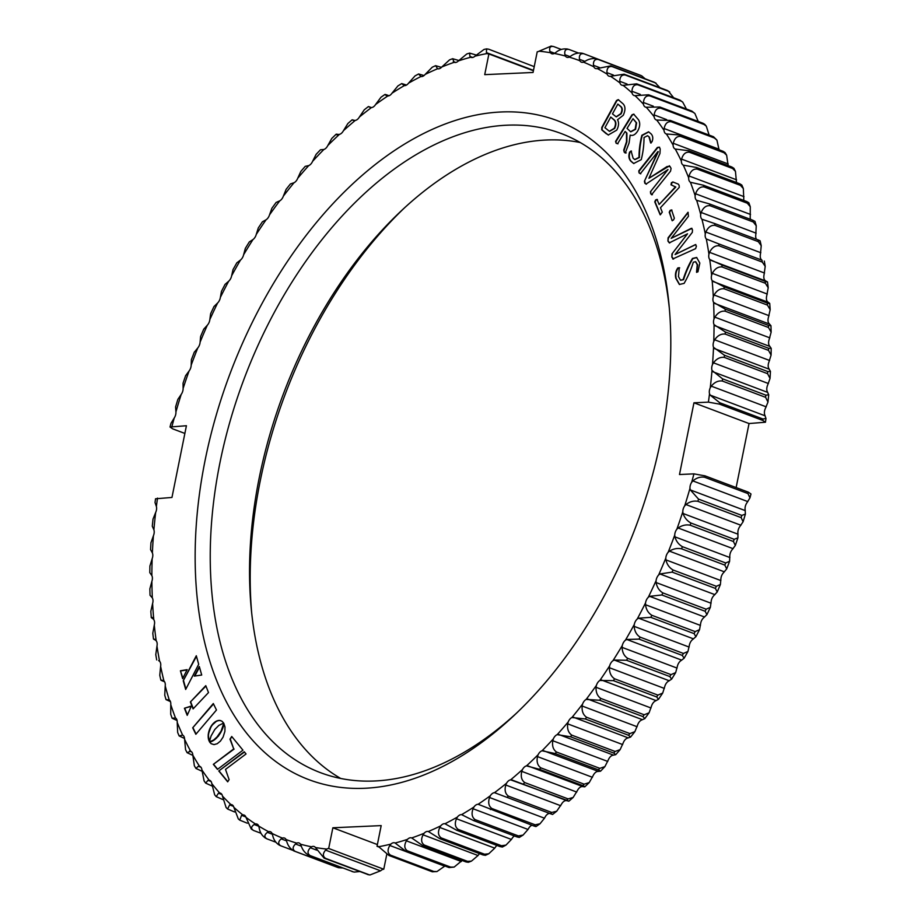 <?xml version="1.0" encoding="UTF-8"?>
<svg xmlns="http://www.w3.org/2000/svg" width="921" height="921" viewBox="0 0 921 921"><rect width="100%" height="100%" fill="white"/><g stroke="black" fill="none" stroke-linecap="round" stroke-linejoin="round"><path stroke-width="1.38" d="M660.196 214.823L654.75 201.872L655.591 199.972L657.03 199.408L659.125 204.497L675.415 186.871L671.006 184.822L671.386 182.738L672.86 181.955L678.328 184.142L679.122 185.374L679.272 187.377L660.461 207.732L662.28 212.141L660.392 214.754L655.142 202.021L655.994 200.122L657.421 199.546M672.261 220.787L669.233 212.221L670.166 210.368L671.559 209.942L674.368 218.231L673.447 220.061L672.042 220.51L669.625 212.371L670.557 210.518L671.95 210.092M606.133 133.649L601.724 129.815L601.781 127.455L616.494 100.539L618.221 99.629L622.055 102.968C625.451 105.42 625.854 109.53 623.275 115.275L617.531 119.742C619.096 122.62 618.831 126.073 616.748 130.114L608.263 135.007L602.115 129.965L602.173 127.593L616.897 100.688L618.624 99.779M684.096 283.392L679.364 284.462L675.795 278.246C674.966 274.481 675.634 271.05 677.821 267.942L679.284 267.712L678.455 276.588L680.481 280.191L683.152 279.558C685.5 271.983 688.609 264.949 692.454 258.456L696.633 257.477L699.822 263.084L697.945 271.845L696.529 272.156L697.243 264.753L695.539 261.691L693.317 262.22C690.969 269.807 687.895 276.864 684.096 283.392M696.69 272.397L697.646 264.891L695.735 261.783M153.001 519.156L155.661 512.467A6.666 4.11 -69.4 0 0 156.386 506.481L155.027 502.544L155.545 498.779L171.962 497.455L186.422 425.732L170.028 427.01L172.676 428.841L184.868 433.434M150.952 542.768L153.416 535.746A6.666 4.11 -69.4 0 0 153.899 529.84L152.287 526.19L153.024 518.949M149.904 566.07L152.161 558.736A6.666 4.11 -69.4 0 0 152.379 552.911L150.549 549.584L150.963 542.573M151.263 617.415L150.825 611.337L152.598 603.485A6.666 4.11 -69.4 0 0 152.322 597.879L150.031 595.265L149.858 588.853L151.884 581.335A6.666 4.11 -69.4 0 0 151.861 575.613L149.789 572.632L149.904 565.897M153.485 638.99L152.794 633.303L154.291 625.083A6.666 4.11 -69.4 0 0 153.772 619.626L152.921 618.774C150.434 617.208 150.699 616.932 153.703 617.945M156.697 659.92L155.776 654.647L156.973 646.07A6.666 4.11 -69.4 0 0 156.19 640.786L155.292 640.026C152.679 638.748 152.863 638.633 155.856 639.704M160.876 680.159L159.77 675.3L160.622 666.378A6.666 4.11 -69.4 0 0 159.598 661.266L158.642 660.61L159.598 661.266A416.188 256.234 -69.4 0 1 156.973 646.07M185.558 749.648L184.591 739.31A6.666 4.11 -69.4 0 0 182.634 735.108L179.146 735.937L177.661 732.448L177.223 722.444A6.666 4.11 -69.4 0 0 175.497 717.989L172.123 718.219L170.719 714.27L170.765 704.634A6.666 4.11 -69.4 0 0 169.257 699.937L166.022 699.603L164.755 695.205L165.216 685.915A6.666 4.11 -69.4 0 0 163.961 681.01L162.959 680.458C160.127 679.767 160.185 680.009 163.132 681.195C160.185 680.009 160.127 679.767 162.959 680.458L163.961 681.01A416.188 256.234 -69.4 0 1 160.622 666.378M204.094 780.881L201.906 769.933A6.666 4.11 -69.4 0 0 199.776 766.353A6.666 4.11 -69.4 0 0 199.512 766.272L198.326 766.272L195.931 768.436L194.366 765.812L192.823 755.162A6.666 4.11 -69.4 0 0 190.682 751.225A6.666 4.11 -69.4 0 0 190.647 751.214L187.101 752.687L192.834 755.381M265.674 838.133C262.059 835.923 259.883 832.434 259.135 827.668L258.732 826.068A6.666 4.11 -69.4 0 0 256.947 824.076A6.666 4.11 -69.4 0 0 255.888 823.915A6.666 4.11 -69.4 0 0 255.416 823.961L254.161 824.514C250.949 826.759 250.777 828.75 253.643 830.512L251.272 829.038L245.976 817.341A6.666 4.11 -69.4 0 0 244.088 815.062A6.666 4.11 -69.4 0 0 243.029 814.901A6.666 4.11 -69.4 0 0 242.822 814.912L241.567 815.35L239.736 820.139L238.309 818.93L233.865 807.337A6.666 4.11 -69.4 0 0 231.896 804.747A6.666 4.11 -69.4 0 0 230.895 804.574L229.651 804.908L227.579 809.006L226.094 807.498L222.456 796.066A6.666 4.11 -69.4 0 0 220.418 793.154A6.666 4.11 -69.4 0 0 219.67 793.004L218.45 793.223L216.205 796.642L214.674 794.8L211.795 783.587A6.666 4.11 -69.4 0 0 209.7 780.352A6.666 4.11 -69.4 0 0 209.194 780.214L207.996 780.329L205.648 783.103L211.888 785.935M337.466 867.352L293.88 850.946C290.184 848.794 287.755 845.466 286.604 840.988L286.051 839.526A6.666 4.11 -69.4 0 0 284.497 838.064A6.666 4.11 -69.4 0 0 283.438 837.903A6.666 4.11 -69.4 0 0 282.448 838.11L281.193 838.87C278.05 841.633 277.912 843.947 280.801 845.812L279.5 845.225C275.84 843.049 273.537 839.63 272.581 835.002L272.109 833.47A6.666 4.11 -69.4 0 0 270.429 831.755A6.666 4.11 -69.4 0 0 269.369 831.582A6.666 4.11 -69.4 0 0 268.644 831.709L267.389 832.365C264.2 834.875 264.039 837.028 266.917 838.847L264.914 837.765M352.052 871.565A424.19 261.161 -69.4 0 0 353.457 871.899L308.777 855.264C305.047 853.134 302.491 849.922 301.121 845.605L300.511 844.212A6.666 4.11 -69.4 0 0 299.095 842.991A6.666 4.11 -69.4 0 0 298.036 842.83A6.666 4.11 -69.4 0 0 296.769 843.141L295.526 844.004C292.441 847.021 292.337 849.496 295.227 851.407A424.19 261.161 110.6 0 1 293.88 850.946M368.55 874.754L324.123 858.165L315.431 847.516A6.666 4.11 -69.4 0 0 314.165 846.526A6.666 4.11 -69.4 0 0 313.105 846.364A6.666 4.11 -69.4 0 0 311.574 846.802L310.354 847.757C307.326 851.016 307.257 853.629 310.17 855.586A424.19 261.161 110.6 0 1 308.777 855.264M432.283 871.796A424.19 261.161 -69.4 0 0 433.826 871.473L436.945 871.565L432.283 871.796L388.996 855.494L378.692 846.721A6.666 4.11 -69.4 0 0 378.163 846.445A6.666 4.11 -69.4 0 0 377.103 846.284A6.666 4.11 -69.4 0 0 377.023 846.295L381.19 825.607L332.861 827.783L328.682 848.471A6.666 4.11 -69.4 0 0 328.601 848.471A6.666 4.11 -69.4 0 0 326.817 849.07L325.597 850.118C322.649 853.606 322.638 856.357 325.562 858.36A424.19 261.161 110.6 0 1 324.123 858.165M449.08 867.57A424.19 261.161 -69.4 0 0 450.634 867.11L454.168 867.064L449.08 867.57L405.804 851.269L395.132 843.026A6.666 4.11 -69.4 0 0 394.81 842.876A6.666 4.11 -69.4 0 0 393.751 842.715A6.666 4.11 -69.4 0 0 390.918 844.097L389.825 845.49C387.292 849.784 387.534 853.007 390.539 855.172A424.19 261.161 110.6 0 1 388.996 855.494M466.003 861.941A424.19 261.161 -69.4 0 0 467.557 861.354L471.448 861.123L468.352 862.298L466.003 861.941L422.716 845.639L411.699 837.949A6.666 4.11 -69.4 0 0 411.595 837.914A6.666 4.11 -69.4 0 0 410.536 837.753A6.666 4.11 -69.4 0 0 407.462 839.376L406.403 840.838C404.008 845.294 404.319 848.621 407.358 850.808A424.19 261.161 110.6 0 1 405.804 851.269M488.74 853.802L485.39 855.333L482.972 854.93L439.697 838.628L428.334 831.513A6.666 4.11 -69.4 0 0 427.413 831.398A6.666 4.11 -69.4 0 0 424.086 833.286L423.073 834.817C420.816 839.422 421.219 842.83 424.282 845.052A424.19 261.161 110.6 0 1 422.716 845.639M499.942 846.572A424.19 261.161 -69.4 0 0 501.508 845.731L505.974 845.098L502.382 847.032L499.942 846.572L456.666 830.27L444.993 823.742A6.666 4.11 -69.4 0 0 444.302 823.685A6.666 4.11 -69.4 0 0 440.745 825.849L439.778 827.449C437.671 832.181 438.166 835.669 441.251 837.914A424.19 261.161 110.6 0 1 439.697 838.628M516.854 836.878A424.19 261.161 -69.4 0 0 518.408 835.923L523.082 835.071L519.283 837.431L516.854 836.878L473.578 820.576L461.605 814.648A6.666 4.11 -69.4 0 0 461.156 814.636A6.666 4.11 -69.4 0 0 457.38 817.088L456.459 818.746C454.514 823.593 455.101 827.162 458.221 829.43A424.19 261.161 110.6 0 1 456.666 830.27M534.318 825.308C536.862 826.736 536.644 826.931 533.639 825.884L478.126 804.275A6.666 4.11 -69.4 0 0 477.93 804.286A6.666 4.11 -69.4 0 0 473.924 807.049L473.06 808.753C471.287 813.704 471.966 817.318 475.121 819.621A424.19 261.161 110.6 0 1 473.578 820.576M550.712 813.588C553.383 814.728 553.222 814.74 550.251 813.646L494.485 792.67A6.666 4.11 -69.4 0 0 490.329 795.744L489.523 797.505C487.923 802.536 488.706 806.209 491.895 808.511A424.19 261.161 110.6 0 1 490.363 809.582M550.251 813.646A424.19 261.161 -69.4 0 0 551.76 812.46L556.721 811.217L561.614 803.975A6.666 4.11 -69.4 0 1 565.713 800.602L566.875 800.66C569.662 801.5 569.569 801.351 566.611 800.199L510.625 779.845A6.666 4.11 -69.4 0 0 506.527 783.23L505.79 785.026C504.363 790.126 505.261 793.833 508.484 796.158A424.19 261.161 110.6 0 1 506.964 797.344M511.926 779.96L566.875 800.66C569.662 801.5 569.569 801.351 566.611 800.199A424.19 261.161 -69.4 0 0 568.107 798.898L573.138 797.471L577.559 790.299A6.666 4.11 -69.4 0 1 581.577 786.626L582.774 786.569C585.652 787.121 585.618 786.787 582.682 785.578L539.407 769.277L526.49 765.881A6.666 4.11 -69.4 0 0 522.472 769.542L521.793 771.372C520.549 776.53 521.562 780.26 524.82 782.597A424.19 261.161 110.6 0 1 523.335 783.898M527.814 765.869L582.774 786.569C585.652 787.121 585.618 786.787 582.682 785.578A424.19 261.161 -69.4 0 0 584.144 784.174L589.21 782.597L593.193 775.494A6.666 4.11 -69.4 0 1 597.119 771.545L600.538 771.211L598.397 769.841L555.121 753.539L542.032 750.788A6.666 4.11 -69.4 0 0 538.106 754.736L537.484 756.602C536.436 761.782 537.565 765.535 540.869 767.872A424.19 261.161 110.6 0 1 539.407 769.277M598.397 769.841A424.19 261.161 -69.4 0 0 599.824 768.344L604.901 766.629L608.447 759.618A6.666 4.11 -69.4 0 1 612.269 755.404L615.769 754.644L613.708 753.056L570.421 736.754L557.182 734.647A6.666 4.11 -69.4 0 0 553.36 738.861L552.807 740.749C551.967 745.941 553.21 749.706 556.549 752.043A424.19 261.161 110.6 0 1 555.121 753.539M613.708 753.056A424.19 261.161 -69.4 0 0 615.101 751.455L620.132 749.625L623.287 742.729A6.666 4.11 -69.4 0 1 626.994 738.262L630.551 737.099L628.559 735.269L585.272 718.967L571.906 717.517A6.666 4.11 -69.4 0 0 568.199 721.972L567.716 723.871C567.071 729.052 568.441 732.817 571.814 735.154A424.19 261.161 110.6 0 1 570.421 736.754M628.559 735.269A424.19 261.161 -69.4 0 0 629.895 733.588L634.88 731.665L637.643 724.885A6.666 4.11 -69.4 0 1 641.223 720.187L644.827 718.61L642.881 716.55L599.606 700.236L586.136 699.43A6.666 4.11 -69.4 0 0 582.556 704.128L582.153 706.027C581.715 711.196 583.2 714.949 586.619 717.275A424.19 261.161 110.6 0 1 585.272 718.967M642.881 716.55A424.19 261.161 -69.4 0 0 644.182 714.777L649.086 712.796L651.481 706.142A6.666 4.11 -69.4 0 1 654.923 701.226L658.538 699.269L656.65 696.944L613.374 680.642L599.836 680.481A6.666 4.11 -69.4 0 0 596.394 685.397L596.06 687.296C595.829 692.419 597.441 696.149 600.895 698.475A424.19 261.161 110.6 0 1 599.606 700.236M656.65 696.944A424.19 261.161 -69.4 0 0 657.893 695.102L662.694 693.087L664.743 686.582A6.666 4.11 -69.4 0 1 668.024 681.471L671.651 679.122L669.809 676.555L626.522 660.253L614.319 660.058L612.937 660.714A6.666 4.11 -69.4 0 0 609.656 665.837L609.403 667.725C609.38 672.791 611.107 676.486 614.606 678.8A424.19 261.161 110.6 0 1 613.374 680.642M669.809 676.555A424.19 261.161 -69.4 0 0 670.983 674.633L675.669 672.618L677.384 666.263A6.666 4.11 -69.4 0 1 680.504 660.967L684.119 658.25L682.3 655.43L639.024 639.116L626.787 639.462L625.417 640.21A6.666 4.11 -69.4 0 0 622.297 645.506L622.112 647.394C622.297 652.39 624.162 656.028 627.708 658.331A424.19 261.161 110.6 0 1 626.522 660.253M682.3 655.43A424.19 261.161 -69.4 0 0 683.417 653.45L687.964 651.446L689.357 645.253A6.666 4.11 -69.4 0 1 692.304 639.796L695.896 636.722L694.1 633.636L650.813 617.335L638.575 618.187L637.217 619.05A6.666 4.11 -69.4 0 0 634.27 624.507L634.166 626.372C634.569 631.265 636.561 634.857 640.141 637.148A424.19 261.161 110.6 0 1 639.024 639.116M694.1 633.636A424.19 261.161 -69.4 0 0 695.148 631.599L699.546 629.653L700.628 623.632A6.666 4.11 -69.4 0 1 703.379 618.026L706.948 614.606L705.141 611.279L661.865 594.978L649.65 596.324L648.292 597.28A6.666 4.11 -69.4 0 0 645.54 602.887L645.517 604.729C646.128 609.518 648.234 613.041 651.861 615.297A424.19 261.161 110.6 0 1 650.813 617.335M705.141 611.279A424.19 261.161 -69.4 0 0 706.119 609.195L710.367 607.307L711.15 601.482A6.666 4.11 -69.4 0 1 713.706 595.749L717.217 591.973L715.41 588.415L672.123 572.114L659.954 573.956L658.619 575.003A6.666 4.11 -69.4 0 0 656.063 580.725L656.12 582.544C656.938 587.207 659.171 590.649 662.844 592.894A424.19 261.161 110.6 0 1 661.865 594.978M715.41 588.415A424.19 261.161 -69.4 0 0 716.308 586.286L720.395 584.501L720.89 578.86A6.666 4.11 -69.4 0 1 723.238 573.035L726.692 568.913L724.85 565.126L681.575 548.824C677.361 547.972 673.332 548.743 669.463 551.149L668.151 552.278A6.666 4.11 -69.4 0 0 665.802 558.114L665.929 559.887C666.954 564.412 669.325 567.773 673.032 569.984A424.19 261.161 110.6 0 1 672.123 572.114M724.85 565.126A424.19 261.161 -69.4 0 0 725.679 562.961L729.605 561.303L729.8 555.87A6.666 4.11 -69.4 0 1 731.942 549.952L735.326 545.485L733.438 541.502L690.163 525.2C685.961 524.394 681.954 525.327 678.144 527.986L676.854 529.207A6.666 4.11 -69.4 0 0 674.725 535.124L674.932 536.851C676.164 541.214 678.65 544.484 682.392 546.66A424.19 261.161 110.6 0 1 681.575 548.824M733.438 541.502A424.19 261.161 -69.4 0 0 734.187 539.315L737.951 537.795L737.882 532.58A6.666 4.11 -69.4 0 1 739.793 526.593L743.086 521.793L741.152 517.625L697.876 501.323C693.686 500.564 689.714 501.634 685.961 504.547L684.706 505.848A6.666 4.11 -69.4 0 0 682.795 511.823L683.083 513.504C684.51 517.706 687.124 520.872 690.911 523.013A424.19 261.161 110.6 0 1 690.163 525.2M741.152 517.625A424.19 261.161 -69.4 0 0 741.819 515.415L745.411 514.056L745.066 509.06A6.666 4.11 -69.4 0 1 746.758 503.039L749.947 497.904L747.956 493.575L704.669 477.274C700.501 476.56 696.575 477.769 692.88 480.912L691.671 482.293A6.666 4.11 -69.4 0 0 689.979 488.314L690.347 489.937L698.532 499.113A424.19 261.161 110.6 0 1 697.876 501.323M693.95 402.799L749.038 423.545L765.443 422.221L762.784 420.437L719.508 404.135L708.399 402.143L693.95 402.799L679.491 474.522L693.939 473.866L705.037 475.858A424.19 261.161 110.6 0 1 704.669 477.274M762.784 420.437A424.19 261.161 -69.4 0 0 762.979 419.02L765.973 418.468L764.614 414.519A6.666 4.11 -69.4 0 1 765.339 408.544L767.976 402.063L765.627 397.342L722.34 381.041C718.253 380.477 714.558 382.192 711.277 386.152L710.252 387.787A6.666 4.11 -69.4 0 0 709.527 393.774L710.183 395.121L719.704 402.719A424.19 261.161 110.6 0 1 719.508 404.135M765.627 397.342A424.19 261.161 -69.4 0 0 765.846 395.155L768.713 394.81L767.101 391.172A6.666 4.11 -69.4 0 1 767.584 385.254L770.037 378.427L767.584 373.696L724.309 357.394C720.234 356.876 716.619 358.683 713.464 362.816L712.497 364.509A6.666 4.11 -69.4 0 0 712.014 370.415L722.571 378.853A424.19 261.161 110.6 0 1 722.34 381.041M767.584 373.696A424.19 261.161 -69.4 0 0 767.711 371.543L770.451 371.416L768.609 368.101A6.666 4.11 -69.4 0 1 768.839 362.264L771.084 355.103L768.54 350.394L725.264 334.093C721.212 333.586 717.678 335.497 714.661 339.791L713.752 341.518A6.666 4.11 -69.4 0 0 713.533 347.344L724.436 355.23A424.19 261.161 110.6 0 1 724.309 357.394M768.54 350.394A424.19 261.161 -69.4 0 0 768.575 348.265L771.211 348.368L769.139 345.387A6.666 4.11 -69.4 0 1 769.116 339.665L771.142 332.159L768.494 327.496L725.207 311.194C721.189 310.722 717.747 312.714 714.88 317.158L714.028 318.919A6.666 4.11 -69.4 0 0 714.051 324.641L725.299 331.963A424.19 261.161 110.6 0 1 725.264 334.093M768.494 327.496A424.19 261.161 -69.4 0 0 768.436 325.412L770.969 325.735L768.678 323.121A6.666 4.11 -69.4 0 1 768.402 317.526L770.175 309.663L767.435 305.093L724.159 288.791C720.164 288.354 716.814 290.414 714.097 294.985L713.315 296.769A6.666 4.11 -69.4 0 0 713.591 302.376L725.161 309.111A424.19 261.161 110.6 0 1 725.207 311.194M767.435 305.093A424.19 261.161 -69.4 0 0 767.285 303.067C770.29 304.08 770.555 303.792 768.079 302.226L767.228 301.374A6.666 4.11 -69.4 0 1 766.709 295.917L768.206 287.709L765.374 283.277L722.099 266.975C718.138 266.549 714.88 268.679 712.336 273.353L711.622 275.172A6.666 4.11 -69.4 0 0 712.14 280.629L724.01 286.765A424.19 261.161 110.6 0 1 724.159 288.791M765.374 283.277A424.19 261.161 -69.4 0 0 765.144 281.296C768.126 282.367 768.31 282.252 765.708 280.974L764.798 280.214A6.666 4.11 -69.4 0 1 764.027 274.93L765.213 266.353L762.323 262.105L719.048 245.803C715.122 245.389 711.968 247.576 709.584 252.342L708.94 254.184A6.666 4.11 -69.4 0 0 709.711 259.469L721.857 264.995A424.19 261.161 110.6 0 1 722.099 266.975M762.323 262.105A424.19 261.161 -69.4 0 0 762.001 260.194L761.402 259.734A6.666 4.11 -69.4 0 1 760.378 254.633L761.23 245.7L758.294 241.659L715.007 225.357C711.116 224.966 708.065 227.188 705.866 232.034L705.29 233.876A6.666 4.11 -69.4 0 0 706.315 238.988L718.714 243.881A424.19 261.161 110.6 0 1 719.048 245.803M756.44 239.276A6.666 4.11 -69.4 0 1 755.773 235.085L756.245 225.795L753.286 222.007L709.999 205.705C706.142 205.325 703.207 207.582 701.192 212.486L700.697 214.34A6.666 4.11 -69.4 0 0 701.952 219.244L714.592 223.515A424.19 261.161 110.6 0 1 715.007 225.357M750.557 219.405A6.666 4.11 -69.4 0 1 750.235 216.377L750.27 206.73L747.322 203.219L704.047 186.917C700.225 186.549 697.404 188.828 695.574 193.767L695.148 195.62A6.666 4.11 -69.4 0 0 696.644 200.318L709.492 203.932A424.19 261.161 110.6 0 1 709.999 205.705M743.903 200.479A6.666 4.11 -69.4 0 1 743.765 198.556L743.339 188.552L740.438 185.374L697.151 169.073C693.375 168.704 690.658 170.995 689.035 175.957L688.678 177.811A6.666 4.11 -69.4 0 0 690.416 182.266L703.448 185.236A424.19 261.161 110.6 0 1 704.047 186.917M736.443 182.531A6.666 4.11 -69.4 0 1 736.409 181.69L735.453 171.352L732.632 168.52L689.357 152.218C685.615 151.85 683.025 154.141 681.598 159.114L681.321 160.945A6.666 4.11 -69.4 0 0 683.278 165.147L696.472 167.472A424.19 261.161 110.6 0 1 697.151 169.073M728.177 165.849L726.634 155.177L723.964 152.713L680.677 136.412C676.97 136.043 674.506 138.334 673.286 143.285L673.09 145.092A6.666 4.11 -69.4 0 0 675.231 149.029A6.666 4.11 -69.4 0 0 675.266 149.041L688.597 150.71A424.19 261.161 110.6 0 1 689.357 152.218M719.059 149.789L716.918 140.107L714.431 138.023L671.156 121.722C667.483 121.342 665.146 123.621 664.122 128.537L664.006 130.322A6.666 4.11 -69.4 0 0 666.136 133.902A6.666 4.11 -69.4 0 0 666.401 133.982L679.836 135.019A424.19 261.161 110.6 0 1 680.677 136.412M709.112 135.065L706.326 126.189L704.093 124.496L660.806 108.194C657.18 107.803 654.958 110.048 654.152 114.918L654.117 116.668A6.666 4.11 -69.4 0 0 656.213 119.903A6.666 4.11 -69.4 0 0 656.719 120.041L670.235 120.421A424.19 261.161 110.6 0 1 671.156 121.722M698.233 121.48L694.906 113.49L692.972 112.166L649.685 95.865C646.093 95.473 644.009 97.672 643.411 102.484L643.445 104.188A6.666 4.11 -69.4 0 0 645.494 107.101A6.666 4.11 -69.4 0 0 646.243 107.25L659.816 107.009A424.19 261.161 110.6 0 1 660.806 108.194M686.433 109.035L682.691 102.07L681.103 101.103L637.827 84.801C634.27 84.387 632.313 86.539 631.921 91.26L632.048 92.917A6.666 4.11 -69.4 0 0 634.016 95.508A6.666 4.11 -69.4 0 0 635.018 95.68L648.626 94.794A424.19 261.161 110.6 0 1 649.685 95.865M673.7 97.787L668.542 91.329L625.255 75.027C621.756 74.589 619.914 76.685 619.741 81.301L619.937 82.913A6.666 4.11 -69.4 0 0 621.825 85.193A6.666 4.11 -69.4 0 0 623.091 85.342L636.699 83.846A424.19 261.161 110.6 0 1 637.827 84.801M659.977 87.714L655.326 82.867L612.039 66.565C608.574 66.116 606.858 68.131 606.904 72.644L607.181 74.187A6.666 4.11 -69.4 0 0 608.965 76.178A6.666 4.11 -69.4 0 0 610.485 76.282L624.07 74.187A424.19 261.161 110.6 0 1 625.255 75.027M645.161 78.803L641.81 75.902L598.224 59.474C594.793 58.99 593.205 60.936 593.458 65.299L593.803 66.784A6.666 4.11 -69.4 0 0 595.484 68.499A6.666 4.11 -69.4 0 0 597.269 68.545L610.796 65.863A424.19 261.161 110.6 0 1 612.039 66.565M628.467 70.767L583.833 53.752C580.449 53.245 578.987 55.099 579.447 59.312L579.862 60.728A6.666 4.11 -69.4 0 0 581.416 62.191A6.666 4.11 -69.4 0 0 583.465 62.144L584.847 61.442C588.646 58.909 592.663 58.058 596.923 58.886A424.19 261.161 110.6 0 1 598.224 59.474M578.446 53.015L568.936 49.435C565.586 48.894 564.251 50.643 564.918 54.707L565.402 56.043A6.666 4.11 -69.4 0 0 566.818 57.263A6.666 4.11 -69.4 0 0 569.143 57.114L570.513 56.296C574.255 53.522 578.25 52.52 582.486 53.291A424.19 261.161 110.6 0 1 583.557 53.66M561.338 49.458L553.59 46.534C550.274 45.958 549.054 47.604 549.929 51.484L550.482 52.739A6.666 4.11 -69.4 0 0 551.748 53.729A6.666 4.11 -69.4 0 0 554.327 53.453L555.697 52.543C559.369 49.527 563.318 48.387 567.543 49.112M534.226 66.634L488.717 49.204L486.622 48.882L486.403 52.624L487.221 53.533A6.666 4.11 -69.4 0 0 487.75 53.809A6.666 4.11 -69.4 0 0 488.89 53.959L484.722 74.647L533.052 72.471L537.219 51.783A6.666 4.11 -69.4 0 0 539.096 51.185L551.184 46.073M476.065 54.995L469.664 53.107L469.906 56.423L470.781 57.229A6.666 4.11 -69.4 0 0 471.103 57.378A6.666 4.11 -69.4 0 0 474.994 56.158L484.055 49.423L486.61 48.882M458.808 60.498L452.648 58.714L454.214 62.306A6.666 4.11 -69.4 0 0 454.318 62.34A6.666 4.11 -69.4 0 0 458.451 60.878L466.832 53.936L469.664 53.096M441.458 67.36L435.621 65.679L437.579 68.741A6.666 4.11 -69.4 0 0 441.827 66.968L449.552 59.865L452.648 58.702M424.017 75.557L418.629 73.979L420.92 76.512A6.666 4.11 -69.4 0 0 425.168 74.405L432.26 67.198L435.61 65.667M406.541 85.031L401.729 83.581L404.296 85.607A6.666 4.11 -69.4 0 0 408.533 83.166L415.026 75.902L418.618 73.968M389.042 95.749L387.361 95.116C384.368 94.069 384.138 94.264 386.682 95.692L387.787 95.98A6.666 4.11 -69.4 0 0 391.989 93.205L397.918 85.918L401.729 83.569M371.382 107.596L370.749 107.354C367.778 106.26 367.629 106.283 370.288 107.412L371.428 107.584A6.666 4.11 -69.4 0 0 375.584 104.51L380.983 97.235L384.966 94.449M354.389 120.812C351.431 119.661 351.35 119.5 354.125 120.34L355.287 120.409A6.666 4.11 -69.4 0 0 359.386 117.025L364.279 109.783L368.412 106.548M338.318 135.422C335.382 134.224 335.348 133.89 338.226 134.431L339.423 134.374A6.666 4.11 -69.4 0 0 343.441 130.701L347.862 123.529L352.11 119.834M290.414 183.947L294.006 182.738A6.666 4.11 -69.4 0 0 297.713 178.283L300.868 171.375L305.219 166.356L308.731 165.596A6.666 4.11 -69.4 0 0 312.553 161.394L316.099 154.383L320.462 149.789L323.881 149.467A6.666 4.11 -69.4 0 0 327.807 145.518L331.79 138.415L336.107 134.259M276.127 202.447L279.777 200.824A6.666 4.11 -69.4 0 0 283.357 196.127L286.12 189.346L290.449 183.912M262.404 221.811L266.077 219.774A6.666 4.11 -69.4 0 0 269.519 214.858L271.914 208.215L276.173 202.39M249.28 241.97L252.976 239.541A6.666 4.11 -69.4 0 0 256.257 234.418L258.306 227.924L262.462 221.731M236.812 262.865L240.496 260.033A6.666 4.11 -69.4 0 0 243.616 254.749L245.331 248.394L249.338 241.878M225.035 284.416L228.696 281.204A6.666 4.11 -69.4 0 0 231.643 275.747L233.036 269.565L236.881 262.75M213.983 306.555L217.621 302.974A6.666 4.11 -69.4 0 0 220.372 297.368L221.454 291.358L225.104 284.29M203.702 329.211L207.294 325.251A6.666 4.11 -69.4 0 0 209.85 319.529L210.633 313.693L214.052 306.405M194.239 352.294L197.762 347.977A6.666 4.11 -69.4 0 0 200.11 342.14L200.605 336.499L203.783 329.039M185.605 375.722L189.047 371.048A6.666 4.11 -69.4 0 0 191.188 365.13L191.395 359.697L194.308 352.098M177.845 399.426L181.207 394.407A6.666 4.11 -69.4 0 0 183.118 388.432L183.049 383.205L185.674 375.515M170.995 423.326L174.242 417.961A6.666 4.11 -69.4 0 0 175.923 411.94L175.589 406.944L177.914 399.207M501.139 111.982A352.156 216.803 -69.4 0 0 205.084 460.419A352.156 216.803 -69.4 0 0 364.774 788.272A352.156 216.803 -69.4 0 0 513.999 715.536A352.156 216.803 -69.4 0 0 668.957 304.137A352.156 216.803 -69.4 0 0 501.139 111.982M195.851 734.279L216.47 710.01L213.315 703.54L192.696 727.809L195.851 734.279M201.711 675.035L199.327 666.539L194.296 676.106L201.711 675.035M191.384 706.016L184.419 708.249L187.216 715.341L191.384 706.016M193.099 708.894L208.503 692.569L205.774 685.661L190.371 701.986L193.099 708.894M209.401 741.578L211.116 735.891L214.8 729.467L218.841 725.403L223.653 723.066L221.996 721.247L219.923 720.441L216.792 720.913L211.335 725.806L208.181 734.705L209.401 741.578M217.529 736.501L213.603 740.058L209.516 741.877L211.185 743.731L214.029 744.605L217.229 743.708L220.418 741.106L223.089 737.088L224.897 731.389L224.989 726.98L223.791 723.296L221.098 731.101L216.7 737.422M229.11 779.627L225.507 769.392L246.057 753.954L244.238 751.755L218.784 770.969L227.683 781.825L229.11 779.627M217.483 769.38L242.948 750.166L231.724 736.489L229.985 739.183L233.715 748.911L213.35 764.349L217.483 769.38M180.424 670.776L182.634 678.65L187.147 669.648L180.424 670.776L182.865 678.201M196.3 655.752L183.233 680.78L185.674 689.461L198.694 664.271L196.3 655.752M625.808 152.759L624.277 152.264L623.724 150.111L626.487 141.788L626.51 132.969L625.14 131.461L617.6 143.676L616.137 143.262L615.562 141.42L631.967 114.837L633.683 114.135L638.506 119.765C640.36 122.988 640.06 126.799 637.585 131.196C635.248 134.754 632.773 136.055 630.171 135.111L629.078 143.008L625.221 153.07M617.6 143.676L616.137 143.262L615.953 141.569L632.359 114.987L634.074 114.285M641.258 159.632L633.671 163.512L630.862 161.221C628.767 158.919 628.352 155.879 629.63 152.092L631.092 150.963L633.107 158.216L634.73 159.54L639.013 157.364C639.001 150.088 639.957 142.72 641.879 135.272L648.568 131.818L651.124 133.902C652.966 135.928 653.265 138.553 652.01 141.765L650.64 142.928L648.971 136.861L647.567 135.698L644.021 137.528C644.032 144.827 643.111 152.195 641.258 159.632M673.182 258.939L671.823 257.074L671.962 253.897L687.515 233.83L669.291 242.856L667.932 241.06L668.07 237.825L687.999 212.267L688.459 216.297L671.167 238.355L691.337 228.316L692.5 229.836L692.316 232.368L675.081 254.507L695.32 244.664L696.426 246.068L695.631 248.635L672.687 258.997M671.167 238.355L691.982 228.362M675.093 254.553L695.804 244.537M651.999 194.561L650.71 193.778L650.422 191.741L668.001 169.579L646.012 184.05L644.792 183.175L644.435 181.218L657.939 151.551L640.36 173.701L639.059 172.895L638.794 170.88L657.341 147.487L659.229 147.141L660.207 148.903L659.966 153.462L648.914 178.283L667.138 166.482L670.051 166.563L671.075 168.393L670.546 171.168L651.55 194.768M658.331 151.677L644.435 181.218M669.268 165.768L670.051 166.563M669.291 307.867A341.484 210.241 -69.4 0 0 561.188 133.522A341.484 210.241 -69.4 0 0 506.941 125.198A341.484 210.241 -69.4 0 0 230.215 420.759A341.484 210.241 -69.4 0 0 320.462 772.661A341.484 210.241 -69.4 0 0 374.709 780.985A341.484 210.241 -69.4 0 0 516.716 712.958M580.265 142.536A341.484 210.241 -69.4 0 0 546.291 140.015A341.484 210.241 -69.4 0 0 401.591 210.552A341.484 210.241 -69.4 0 0 251.329 609.483A341.484 210.241 -69.4 0 0 340.735 778.464M404.284 208.054A352.156 216.803 -69.4 0 0 251.698 613.133M749.038 423.545L736.132 487.566M747.956 493.575A424.19 261.161 -69.4 0 0 748.324 492.159L750.983 493.99L749.947 497.904M748.324 492.159L705.037 475.858M377.368 844.557L332.861 827.783M377.023 846.295L379.141 847.09M386.774 854.354L383.769 869.228L328.682 848.471M488.89 53.959L533.409 70.733M370.749 107.354C367.778 106.26 367.629 106.283 370.288 107.412L371.428 107.584A416.188 256.234 -69.4 0 0 359.386 117.025M387.361 95.116C384.368 94.069 384.138 94.264 386.682 95.692L387.787 95.98A416.188 256.234 -69.4 0 0 375.584 104.51M404.261 85.595L404.296 85.607A416.188 256.234 -69.4 0 0 391.989 93.205M421.369 76.57L420.92 76.512A416.188 256.234 -69.4 0 0 408.533 83.166M438.511 68.856L437.579 68.741A416.188 256.234 -69.4 0 0 425.168 74.405M553.59 46.534L550.988 46.05M568.936 49.435L566.887 48.905M583.833 53.752L582.486 53.291M641.5 75.775A424.19 261.161 -69.4 0 0 640.199 75.188L640.694 75.407M640.199 75.188L596.923 58.886M655.326 82.867A424.19 261.161 -69.4 0 0 654.083 82.165L656.086 83.235M654.083 82.165L610.796 65.863M668.542 91.329A424.19 261.161 -69.4 0 0 667.357 90.488L669.728 91.962M667.357 90.488L624.07 74.187M681.103 101.103A424.19 261.161 -69.4 0 0 679.974 100.147L682.68 102.07M679.974 100.147L636.699 83.846M692.972 112.166A424.19 261.161 -69.4 0 0 691.901 111.096L694.895 113.49M691.901 111.096L648.626 94.794M704.093 124.496A424.19 261.161 -69.4 0 0 703.103 123.31L704.784 124.37M703.103 123.31L659.816 107.009M714.431 138.023A424.19 261.161 -69.4 0 0 713.51 136.734L716.918 140.107M713.51 136.734L670.235 120.421M723.964 152.713A424.19 261.161 -69.4 0 0 723.123 151.32L725.046 152.575M723.123 151.32L679.836 135.019M732.632 168.52A424.19 261.161 -69.4 0 0 731.873 167.012L733.887 168.313M731.873 167.012L688.597 150.71M688.678 177.811A416.188 256.234 -69.4 0 0 683.278 165.147L684.533 165.423M740.438 185.374A424.19 261.161 -69.4 0 0 739.759 183.774L741.842 185.063L743.339 188.552M739.759 183.774L696.472 167.472M695.148 195.62A416.188 256.234 -69.4 0 0 690.416 182.266L691.636 182.646M747.322 203.219A424.19 261.161 -69.4 0 0 746.735 201.538L748.877 202.781L750.27 206.73M746.735 201.538L703.448 185.236M700.697 214.34A416.188 256.234 -69.4 0 0 696.644 200.318L697.83 200.801M753.286 222.007A424.19 261.161 -69.4 0 0 752.779 220.234L754.967 221.397L756.245 225.795M752.779 220.234L709.492 203.932M705.29 233.876A416.188 256.234 -69.4 0 0 701.952 219.244L703.091 219.843M758.294 241.659A424.19 261.161 -69.4 0 0 757.868 239.817C760.815 240.991 760.873 241.233 758.041 240.542M757.868 239.817L714.592 223.515M762.001 260.194L718.714 243.881M721.857 264.995L765.144 281.296C768.126 282.367 768.31 282.252 765.708 280.974L710.747 260.275M770.175 309.663L769.737 303.585L768.079 302.226L713.119 281.527M767.285 303.067L724.01 286.765M768.436 325.412L725.161 309.111M768.575 348.265L725.299 331.963M767.711 371.543L724.436 355.23M765.846 395.155L722.571 378.853M762.979 419.02L719.704 402.719M741.819 515.415L698.532 499.113M734.187 539.315L690.911 523.013M725.679 562.961L682.392 546.66M716.308 586.286L673.032 569.984M706.119 609.195L662.844 592.894M695.148 631.599L651.861 615.297M683.417 653.45L640.141 637.148M670.983 674.633L627.708 658.331M657.893 695.102L614.606 678.8M644.182 714.777L600.895 698.475M629.895 733.588L586.619 717.275M615.101 751.455L571.814 735.154M479.357 804.609L478.126 804.275A416.188 256.234 -69.4 0 0 490.329 795.744M462.803 815.085L461.605 814.648A416.188 256.234 -69.4 0 0 473.924 807.049M446.144 824.283L444.993 823.742A416.188 256.234 -69.4 0 0 457.38 817.088M429.439 832.17L428.334 831.513A416.188 256.234 -69.4 0 0 440.745 825.849M383.769 869.228A6.666 4.11 -69.4 0 0 383.689 869.228A6.666 4.11 -69.4 0 0 381.904 869.815L380.557 870.817L325.597 850.118M177.223 722.444A416.188 256.234 -69.4 0 0 182.634 735.108L183.291 735.557M179.146 735.937L184.557 738.469M170.765 704.634A416.188 256.234 -69.4 0 0 175.497 717.989L175.75 718.173M172.123 718.219L177.085 720.521M165.216 685.915A416.188 256.234 -69.4 0 0 169.257 699.937L169.107 699.833M166.022 699.603L170.443 701.595M164.56 681.736L163.132 681.195M549.572 813.416A6.666 4.11 -69.4 0 0 545.416 816.49L544.484 818.205L489.523 797.505M531.958 825.251A6.666 4.11 -69.4 0 0 529.011 827.795L528.021 829.453L473.06 808.753M514.448 835.969A6.666 4.11 -69.4 0 0 512.467 837.834L511.42 839.445L456.459 818.746M496.972 845.455A6.666 4.11 -69.4 0 0 495.832 846.595L494.738 848.149L439.778 827.449M479.542 853.64A6.666 4.11 -69.4 0 0 479.173 854.032L478.034 855.517L423.073 834.817M195.931 768.436L201.941 771.211M216.205 796.642L222.755 799.52M227.579 809.006L234.556 811.965M239.736 820.139L247.3 823.213M261.011 833.286L253.643 830.512M275.84 842.208L266.917 838.847M292.567 850.244L280.801 845.812M337.167 867.248A424.19 261.161 -69.4 0 0 338.514 867.709L342.543 867.985M338.514 867.709L295.227 851.407M354.113 872.095L359.651 871.554M353.457 871.899L310.17 855.586M367.41 874.466A424.19 261.161 -69.4 0 0 368.837 874.662L370.012 874.95L380.557 870.817M368.837 874.662L325.562 858.36M436.945 871.565L444.935 866.005M433.826 871.473L390.539 855.172M454.168 867.064L462.549 860.122M450.634 867.11L407.358 850.808M471.448 861.123L478.034 855.517M467.557 861.354L424.282 845.052M482.972 854.93A424.19 261.161 -69.4 0 0 484.538 854.216L488.74 853.79L494.738 848.149M484.538 854.216L441.251 837.914M505.974 845.098L511.42 839.445M501.508 845.731L458.221 829.43M523.082 835.071L528.021 829.453M518.408 835.923L475.121 819.621M533.639 825.884A424.19 261.161 -69.4 0 0 535.182 824.813L540.017 823.765L544.484 818.205M535.182 824.813L491.895 808.511M495.751 792.889L494.542 792.659M551.76 812.46L508.484 796.158M568.107 798.898L524.82 782.597M584.144 784.174L540.869 767.872M599.824 768.344L556.549 752.043M213.511 703.932L192.696 727.809M193.088 727.958L196.058 734.037M199.489 667.126L194.815 676.037M191.234 706.338L184.419 708.249M184.81 708.399L187.389 714.938M205.924 686.064L190.371 701.986M190.762 702.136L193.329 708.64M221.017 720.74L219.923 720.441M220.315 720.59L219.163 720.395M219.555 720.544L218.392 720.452M218.784 720.602L217.598 720.636M217.989 720.775L216.792 720.913M217.183 721.062L215.975 721.304M216.366 721.442L215.169 721.788M215.56 721.937L214.363 722.398M214.754 722.548L213.568 723.1M213.96 723.25L212.797 723.906M213.188 724.056L212.037 724.815M212.429 724.965L211.335 725.806M211.726 725.955L210.702 726.842M211.093 726.991L210.126 727.912M210.518 728.062L209.631 729.018M210.023 729.167L209.194 730.146M209.585 730.284L208.837 731.286M209.228 731.435L208.549 732.425M208.94 732.575L208.33 733.577M208.722 733.715L208.181 734.705M208.572 734.854L208.123 735.821M208.514 735.971L208.134 736.915M208.526 737.065L208.215 737.963M208.618 738.112L208.388 738.976M208.779 739.126L208.641 739.931M209.032 740.081L208.975 740.829M217.091 737.571L215.882 738.228M216.285 738.377L215.088 738.93M215.491 739.079L214.328 739.54M214.72 739.69L213.603 740.058M213.994 740.208L212.912 740.496M213.304 740.645L212.267 740.864M212.659 741.014L211.68 741.152M212.072 741.301L211.139 741.382M211.542 741.532L210.679 741.566M211.07 741.704L210.276 741.693M210.667 741.842L209.953 741.785M210.356 741.923L209.723 741.842M209.965 742.015L210.023 742.614M223.815 725.08L223.239 725.61M223.63 725.748L223.02 726.358M223.412 726.508L222.744 727.187M223.135 727.337L222.422 728.097M222.813 728.246L222.042 729.052M222.433 729.202L221.604 730.065M221.996 730.203L221.098 731.101M221.489 731.251L220.522 732.172M220.925 732.322L219.889 733.266M220.28 733.415L219.163 734.371M219.555 734.521L218.369 735.465M218.761 735.614L217.92 736.65M244.468 752.02L218.784 770.969M219.175 771.119L227.809 781.641M232 736.823L229.985 739.183M230.377 739.333L233.715 748.911M234.107 749.061L213.35 764.349M213.741 764.499L217.655 769.254M187.032 669.878L180.827 670.925M196.461 656.339L183.233 680.78M183.624 680.918L185.904 689.023M675.795 278.246L676.187 278.395C675.358 274.631 676.037 271.188 678.213 268.092L679.675 267.861M683.152 279.558L683.555 279.708C685.903 272.132 689 265.098 692.845 258.605L696.829 257.558M680.688 280.249L683.555 279.708M679.571 284.531L676.187 278.395M624.277 152.264L624.116 150.261L626.879 141.938L626.902 133.119L625.14 131.461M617.991 143.826L616.54 143.411M626.199 152.909L624.668 152.414M630.804 131.807L635.571 129.343L636.607 122.873L633.015 118.705L627.051 128.376L630.597 131.738L635.179 129.193L636.215 122.723L633.015 118.705M629.63 152.092L631.484 151.102M630.862 161.221L631.265 161.371C629.158 159.068 628.744 156.029 630.022 152.241M639.013 157.364L639.416 157.514C639.393 150.227 640.348 142.87 642.271 135.422L648.764 131.899M634.937 159.609L639.416 157.514M648.971 136.861L647.762 135.79M651.032 143.077L649.363 137.01M633.867 163.581L631.265 161.371M608.459 135.076L606.525 133.798M609.564 131.346L614.652 128.433C616.529 124.3 616.253 121.33 613.812 119.546L610.738 117.071L604.924 127.708L609.368 131.277L614.261 128.284C616.137 124.151 615.861 121.192 613.421 119.408L610.738 117.071M616.345 116.852L621.145 113.813C622.826 110.29 622.631 107.78 620.535 106.26L617.83 104.096L612.477 113.87L616.149 116.794L620.754 113.663C622.435 110.152 622.228 107.63 620.144 106.122L617.83 104.096M671.962 253.897L687.503 233.784M671.823 257.074L672.353 254.046M667.932 241.06L668.462 237.975L688.171 212.44M669.694 243.006L668.324 241.21M673.585 259.077L672.215 257.224M650.422 191.741L667.978 169.556M650.71 193.778L650.825 191.89M646.404 184.2L645.195 183.314L644.827 181.368M639.059 172.895L639.186 171.03L657.732 147.625L659.62 147.291M640.751 173.839L639.45 173.033M648.914 178.283L669.463 165.872M652.39 194.711L651.101 193.928M659.125 204.497L675.807 187.021L671.397 184.971L671.789 182.888L673.251 182.105M157.514 498.111A416.188 256.234 -69.4 0 0 156.386 506.481M155.661 512.467A416.188 256.234 -69.4 0 0 153.899 529.84M153.416 535.746A416.188 256.234 -69.4 0 0 152.379 552.911M152.161 558.736A416.188 256.234 -69.4 0 0 151.861 575.613M151.884 581.335A416.188 256.234 -69.4 0 0 152.322 597.879M152.598 603.485A416.188 256.234 -69.4 0 0 153.772 619.626M154.291 625.083A416.188 256.234 -69.4 0 0 156.19 640.786M184.591 739.31A416.188 256.234 -69.4 0 0 190.647 751.214M192.823 755.162A416.188 256.234 -69.4 0 0 199.512 766.272M201.906 769.933A416.188 256.234 -69.4 0 0 209.194 780.214M211.795 783.587A416.188 256.234 -69.4 0 0 219.67 793.004M222.456 796.066A416.188 256.234 -69.4 0 0 230.895 804.574M233.865 807.337A416.188 256.234 -69.4 0 0 242.822 814.912M245.976 817.341A416.188 256.234 -69.4 0 0 255.416 823.961M258.732 826.068A416.188 256.234 -69.4 0 0 268.644 831.709M272.109 833.47A416.188 256.234 -69.4 0 0 282.448 838.11M286.051 839.526A416.188 256.234 -69.4 0 0 296.769 843.141M300.511 844.212A416.188 256.234 -69.4 0 0 311.574 846.802M315.431 847.516A416.188 256.234 -69.4 0 0 326.817 849.07M378.692 846.721A416.188 256.234 -69.4 0 0 390.918 844.097M395.132 843.026A416.188 256.234 -69.4 0 0 407.462 839.376M411.699 837.949A416.188 256.234 -69.4 0 0 424.086 833.286M494.485 792.67A416.188 256.234 -69.4 0 0 506.527 783.23M510.625 779.845A416.188 256.234 -69.4 0 0 522.472 769.542M526.49 765.881A416.188 256.234 -69.4 0 0 538.106 754.736M542.032 750.788A416.188 256.234 -69.4 0 0 553.36 738.861M557.182 734.647A416.188 256.234 -69.4 0 0 568.199 721.972M571.906 717.517A416.188 256.234 -69.4 0 0 582.556 704.128M586.136 699.43A416.188 256.234 -69.4 0 0 596.394 685.397M599.836 680.481A416.188 256.234 -69.4 0 0 609.656 665.837M612.937 660.714A416.188 256.234 -69.4 0 0 622.297 645.506M625.417 640.21A416.188 256.234 -69.4 0 0 634.27 624.507M637.217 619.05A416.188 256.234 -69.4 0 0 645.54 602.887M648.292 597.28A416.188 256.234 -69.4 0 0 656.063 580.725M658.619 575.003A416.188 256.234 -69.4 0 0 665.802 558.114M668.151 552.278A416.188 256.234 -69.4 0 0 674.725 535.124M676.854 529.207A416.188 256.234 -69.4 0 0 682.795 511.823M684.706 505.848A416.188 256.234 -69.4 0 0 689.979 488.314M691.671 482.293A416.188 256.234 -69.4 0 0 693.939 473.866M708.399 402.143A416.188 256.234 -69.4 0 0 709.527 393.774M710.252 387.787A416.188 256.234 -69.4 0 0 712.014 370.415M712.497 364.509A416.188 256.234 -69.4 0 0 713.533 347.344M713.752 341.518A416.188 256.234 -69.4 0 0 714.051 324.641M714.028 318.919A416.188 256.234 -69.4 0 0 713.591 302.376M713.315 296.769A416.188 256.234 -69.4 0 0 712.14 280.629M711.622 275.172A416.188 256.234 -69.4 0 0 709.711 259.469M708.94 254.184A416.188 256.234 -69.4 0 0 706.315 238.988M681.321 160.945A416.188 256.234 -69.4 0 0 675.266 149.041M673.09 145.092A416.188 256.234 -69.4 0 0 666.401 133.982M664.006 130.322A416.188 256.234 -69.4 0 0 656.719 120.041M654.117 116.668A416.188 256.234 -69.4 0 0 646.243 107.25M643.445 104.188A416.188 256.234 -69.4 0 0 635.018 95.68M632.048 92.917A416.188 256.234 -69.4 0 0 623.091 85.342M619.937 82.913A416.188 256.234 -69.4 0 0 610.485 76.282M607.181 74.187A416.188 256.234 -69.4 0 0 597.269 68.545M593.803 66.784A416.188 256.234 -69.4 0 0 583.465 62.144M579.862 60.728A416.188 256.234 -69.4 0 0 569.143 57.114M565.402 56.043A416.188 256.234 -69.4 0 0 554.327 53.453M550.482 52.739A416.188 256.234 -69.4 0 0 539.096 51.185M487.221 53.533A416.188 256.234 -69.4 0 0 474.994 56.158M470.781 57.229A416.188 256.234 -69.4 0 0 458.451 60.878M454.214 62.306A416.188 256.234 -69.4 0 0 441.827 66.968M355.287 120.409A416.188 256.234 -69.4 0 0 343.441 130.701M339.423 134.374A416.188 256.234 -69.4 0 0 327.807 145.518M323.881 149.467A416.188 256.234 -69.4 0 0 312.553 161.394M308.731 165.596A416.188 256.234 -69.4 0 0 297.713 178.283M294.006 182.738A416.188 256.234 -69.4 0 0 283.357 196.127M279.777 200.824A416.188 256.234 -69.4 0 0 269.519 214.858M266.077 219.774A416.188 256.234 -69.4 0 0 256.257 234.418M252.976 239.541A416.188 256.234 -69.4 0 0 243.616 254.749M240.496 260.033A416.188 256.234 -69.4 0 0 231.643 275.747M228.696 281.204A416.188 256.234 -69.4 0 0 220.372 297.368M217.621 302.974A416.188 256.234 -69.4 0 0 209.85 319.529M207.294 325.251A416.188 256.234 -69.4 0 0 200.11 342.14M197.762 347.977A416.188 256.234 -69.4 0 0 191.188 365.13M189.047 371.048A416.188 256.234 -69.4 0 0 183.118 388.432M181.207 394.407A416.188 256.234 -69.4 0 0 175.923 411.94M174.242 417.961A416.188 256.234 -69.4 0 0 171.974 426.388M387.257 95.911L386.682 95.692M455.642 62.478L453.293 61.592M472.692 57.47L469.906 56.423M533.478 70.353L486.403 52.624M554.672 53.268L549.929 51.484M570.03 56.63L564.918 54.707M584.927 61.385L579.447 59.312M599.398 67.544L593.458 65.299M613.432 75.096L606.904 72.644M627.051 84.053L619.741 81.301M640.291 94.414L631.921 91.26M653.334 106.214L643.411 102.484M666.654 119.626L654.152 114.918M719.082 149.237L664.122 128.537M728.235 163.984L673.286 143.285M736.547 179.814L681.598 159.114M743.995 196.657L689.035 175.957M750.534 214.466L695.574 193.767M756.153 233.186L701.192 212.486M760.827 252.734L705.866 232.034M764.545 273.042L709.584 252.342M767.285 294.052L712.336 273.353M769.472 324.077L714.512 303.377M769.058 315.684L714.097 294.985M769.864 346.434L714.915 325.735M769.829 337.857L714.88 317.158M769.277 369.229L714.316 348.529M769.622 360.491L714.661 339.791M767.7 392.392L712.739 371.693M768.413 383.527L713.464 362.816M765.144 415.82L710.183 395.121M766.237 406.852L711.277 386.152M745.308 510.637L690.347 489.937M747.84 501.611L692.88 480.912M738.032 534.203L683.083 513.504M740.91 525.246L685.961 504.547M729.893 557.55L674.932 536.851M733.093 548.686L678.144 527.986M720.89 580.587L665.929 559.887M724.413 571.849L669.463 551.149M711.07 603.243L656.12 582.544M714.915 594.655L659.954 573.956M700.467 625.428L645.517 604.729M704.6 617.024L649.65 596.324M689.127 647.072L634.166 626.372M693.536 638.886L638.575 618.187M677.073 668.093L622.112 647.394M681.747 660.161L626.787 639.462M664.352 688.424L609.403 667.725M669.279 680.769L614.319 660.058M651.02 707.996L596.06 687.296M656.178 700.628L601.217 679.928M637.113 726.738L582.153 706.027M642.478 719.692L587.517 698.993M622.677 744.571L567.716 723.871M628.237 737.882L573.276 717.183M191.718 751.95L189.484 751.11M200.985 767.274L198.326 766.272M211.07 781.48L207.996 780.329M221.938 794.535L218.45 793.223M233.543 806.37L229.651 804.908M245.838 816.962L241.567 815.35M258.801 826.264L254.161 824.514M272.397 834.253L267.389 832.365M286.569 840.896L281.193 838.87M301.328 846.192L295.526 844.004M316.686 850.152L310.354 847.757M444.785 866.189L389.825 845.49M461.363 861.538L406.403 840.838M560.739 805.725L505.79 785.026M576.753 792.072L521.793 771.372M592.445 777.301L537.484 756.602M607.768 761.448L552.807 740.749M598.328 771.384L543.378 750.673M613.501 755.128L558.552 734.428M170.017 427.01L171.053 423.096M187.101 752.687L185.547 749.648M205.648 783.103L204.082 780.893M338.698 867.766L337.305 867.294M370.012 874.95L368.388 874.731M540.017 823.765L536.034 826.551M556.721 811.217L552.588 814.452M573.138 797.482L568.89 801.166M589.21 782.597L584.893 786.741M604.89 766.629L600.538 771.211M620.132 749.625L615.769 754.644M634.88 731.665L630.551 737.099M649.075 712.796L644.827 718.61M662.683 693.087L658.538 699.269M675.669 672.606L671.651 679.122M687.964 651.435L684.119 658.25M699.546 629.653L695.896 636.722M710.367 607.307L706.937 614.606M720.395 584.501L717.217 591.973M729.593 561.303L726.692 568.902M737.94 537.795L735.315 545.485M745.411 514.056L743.086 521.793M765.455 422.232L765.973 418.468M768.701 394.81L767.964 402.063M770.451 371.416L770.025 378.427M771.211 348.368L771.084 355.103M770.969 325.735L771.142 332.159M767.515 282.01L768.206 287.709M764.303 261.08L765.213 266.353M760.124 240.853L761.23 245.7M733.899 168.301L735.453 171.352M725.057 152.564L726.634 155.177M704.784 124.358L706.326 126.189M640.463 75.292L641.81 75.902"/></g></svg>
